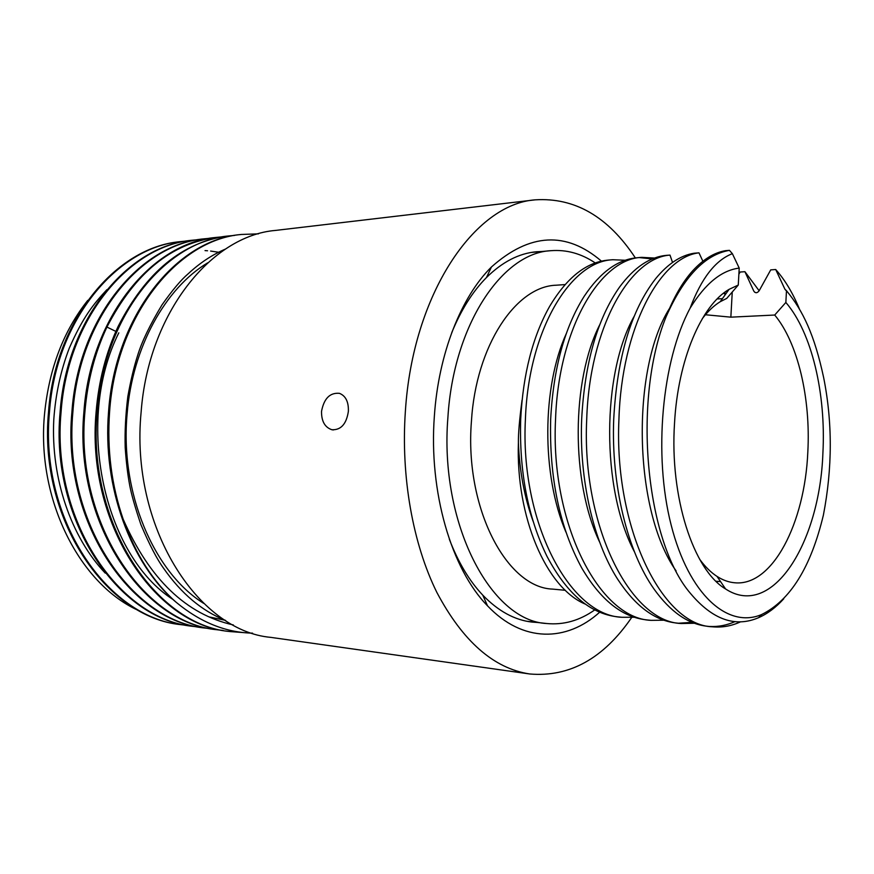 <?xml version="1.0" encoding="UTF-8"?>
<svg xmlns="http://www.w3.org/2000/svg" width="874" height="874" viewBox="0 0 874 874"><rect width="100%" height="100%" fill="white"/><g stroke="black" fill="none" stroke-linecap="round" stroke-linejoin="round"><path stroke-width="1.31" d="M258.442 233.85L241.388 234.461C178.143 239.662 116.024 315.175 109.578 411.971C106.945 449.542 111.49 485.332 123.223 519.331C149.541 579.211 186.271 614.422 233.391 624.976M252.575 633.158C225.7 632.558 200.201 622.233 176.067 602.197C130.86 563.861 102.313 487.091 108.551 411.982C114.997 315.241 177.105 239.793 240.361 234.582L241.038 234.505M176.067 602.197C153.081 581.833 135.47 554.203 123.223 519.331M87.75 300.383C63.649 330.754 49.283 368.216 44.661 412.768C35.736 499.152 80.168 585.766 140.332 611.287M449.345 539.258C458.238 562.364 469.382 580.991 482.776 595.15C498.267 611.166 514.742 620.147 532.179 622.102L537.455 622.474M348.376 411.348C346.443 424.032 340.947 430.161 331.891 429.735C324.877 427.375 321.424 421.268 321.523 411.414C323.959 398.522 329.924 392.492 339.429 393.333C345.7 395.824 348.682 401.822 348.376 411.348M631.684 617.47C603.519 658.537 569.52 677.372 529.71 673.974C493.744 668.512 462.794 641.33 436.869 592.441C412.878 543.967 400.784 476.691 405.383 411.195C412.823 293.697 474.691 204.003 535.205 199.84L275.539 230.419C211.595 235.63 148.471 312.87 141.14 411.894C129.887 525.787 197.349 630.941 270.82 637.375L529.71 673.974M635.354 257.939C608.206 216.708 574.819 197.349 535.205 199.84M541.76 251.504L536.472 251.756C518.992 253.307 502.321 261.905 486.457 277.55C472.736 291.392 461.166 309.757 451.749 332.644M601.454 261.173C566.33 231.031 529.655 232.976 491.439 266.996C461.166 296.854 438.551 353.62 434.367 416.079C428.61 491.942 451.465 569.127 487.517 605.824C522.663 642.958 566.658 642.062 599.684 612.193M198.933 627.062L193.46 626.418C118.798 619.48 50.856 519.549 61.071 412.102C67.495 318.628 129.385 245.528 192.783 240.175L198.245 239.673M198.737 239.64L204.33 239.432M192.783 240.175L191.821 240.295C128.402 245.638 66.522 318.759 60.109 412.102C49.894 519.44 117.848 619.371 192.488 626.276L192.968 626.352M210.929 628.745L205.368 628.1C130.707 621.228 62.644 520.412 72.881 412.069C79.305 317.808 141.271 244.086 204.647 238.777L210.197 238.274M204.155 238.842L203.664 238.897C140.288 244.217 78.332 317.852 71.908 412.069C61.693 520.391 129.723 621.075 204.385 627.958L204.866 628.035M223.187 630.471L217.462 629.804C142.812 622.976 74.694 521.374 84.898 412.036C87.444 381.195 94.796 352.867 106.945 327.051C134.738 273.18 171.315 243.289 216.697 237.357L222.335 236.843M216.206 237.422L215.703 237.477C152.36 242.754 90.328 317.011 83.904 412.036C73.667 521.265 141.817 622.845 216.468 629.673L222.728 630.383M229.261 235.893L227.928 236.035C182.579 241.956 145.991 272.065 118.176 326.341C106.027 352.353 98.675 380.911 96.118 412.004C85.903 522.248 154.108 624.615 228.748 631.399L229.316 631.476M244.207 632.645L229.764 631.541C155.124 624.768 86.919 522.335 97.134 412.004C103.569 316.071 165.645 241.169 228.944 235.925L234.614 235.412M185.954 241.137L181.104 241.552C117.684 246.916 55.87 319.513 49.457 412.135C39.254 518.61 107.098 617.82 181.737 624.757L181.257 624.692M179.651 241.737C116.395 247.386 54.92 319.851 48.518 412.135C38.325 518.544 106.125 617.645 180.787 624.626M186.49 241.049L181.104 241.552M187.134 625.391L181.737 624.757M225.612 620.464C201.949 610.926 181.344 593.643 163.82 568.592C157.091 559.447 149.465 544.797 140.922 524.651C135.12 507.455 131.384 494.334 129.702 485.288C127.713 474.757 126.217 462.215 125.2 447.641C124.72 431.701 125.605 414.658 127.833 396.534C130.707 380.496 133.995 366.719 137.71 355.237C141.763 341.81 149.858 325.019 161.996 304.884C172.429 290.092 181.115 279.767 188.041 273.912C199.753 262.998 212.229 254.716 225.492 249.057M118.798 332.852C74.476 421.148 103.613 555.351 173.107 599.553M208.952 616.891L225.099 620.256M203.718 603.388C153.933 572.481 119.716 492.783 127.145 413.566C132.422 347.142 165.47 288.202 207.673 262.834M734.968 621.622C726.797 625.271 718.439 626.887 709.885 626.461M712.354 626.789L707.317 626.265C688.242 624.233 670.555 611.953 654.276 589.404C627.51 552.029 611.079 484.731 613.712 419.302C617.12 357.084 631.137 310.161 655.74 278.566C667.834 263.861 680.584 255.427 693.989 253.242L698.971 252.837C659.957 257.164 621.611 328.263 618.934 419.312C613.854 526.902 661.771 625.347 712.354 626.789C722.011 627.729 731.429 626.068 740.606 621.796M672.532 262.44L669.997 255.099C629.673 257.775 589.524 328.263 586.716 419.258C581.461 525.001 629.936 621.927 681.261 623.523L694.459 623.26M692.099 622.343L678.825 623.206M681.261 623.523L676.378 623.009C654.801 620.682 635.212 606.053 617.601 579.123C593.391 541.443 579.167 479.367 581.669 419.247C584.717 362.754 597.357 318.682 619.579 287.043C634.153 267.411 649.797 256.847 666.523 255.35L669.997 255.099M705.438 314.749L730.85 317.164L774.714 315.033L785.857 302.459C811.848 332.481 826.127 393.988 822.893 453.245C819.725 543.016 772.245 619.644 725.584 588.967C693.585 570.198 669.615 497.393 674.52 423.278C677.929 359.826 701.363 305.288 729.058 289.37L738.268 285.055L726.742 298.395L720.22 301.716L729.058 289.37M774.714 315.033C798.028 343.056 810.777 398.555 807.816 452.098C804.823 523.023 772.583 586.454 734.826 582.783C728.796 582.292 722.864 580.172 717.03 576.414C710.857 572.415 705.034 566.658 699.561 559.131M702.357 318.584C707.995 311.199 713.949 305.572 720.22 301.716M739.218 268.1L732.368 253.668C715.435 260.201 701.341 278.369 690.121 308.161C705.187 283.635 721.553 270.285 739.218 268.1L738.268 285.055M690.121 308.161C661.869 360.754 653.206 455.015 671.112 524.881C688.876 595.008 727.944 628.93 761.647 614.531C790.325 600.351 810.908 567.204 823.395 515.07C832.474 467.983 832.551 422.142 823.636 377.546C814.492 334.961 803.075 310.805 786.48 290.692L785.857 302.459M738.88 274.228L740.081 272.033L744.921 271.694L753.803 291.118C755.409 293.347 757.19 293.238 759.135 290.791L770.726 269.88L775.708 269.52L784.918 289.228L786.48 290.692M717.15 298.952L722.416 298.646M702.871 261.228L698.971 252.837M725.595 250.663L729.451 250.357C704.903 254.596 683.763 276.785 666.043 316.891C673.625 297.466 682.518 282.084 692.721 270.765C703.275 259.261 714.233 252.564 725.595 250.663M732.368 253.668L729.451 250.357M799.448 309.046C792.805 292.954 784.885 279.778 775.708 269.52M784.918 289.228L785.857 290.365M676.126 570.951C633.18 510.23 631.17 368.872 669.528 308.391M753.803 291.118L754.83 292.32M634.448 551.855C600.886 488.61 601.978 372.947 634.218 316.235M759.145 290.769L744.921 271.694M723.716 293.074L724.437 293.882M663.89 620.212L651.108 620.354C599.116 618.595 550.172 523.155 555.558 419.192C558.508 328.362 600.372 258.507 641.909 257.36L654.539 258.048M724.612 292.386L725.682 294.09M646.378 619.852C622.102 617.164 600.58 599.903 581.8 568.078C559.546 527.142 549.167 477.51 550.675 419.181C553.373 368.446 564.538 327.51 584.16 296.362C600.252 272.229 617.94 259.349 637.233 257.743L641.909 257.349M613.002 259.709L608.457 260.081C586.487 261.982 566.844 277.495 549.506 306.61C532.648 336.676 523.045 374.181 520.696 419.127C519.112 471.261 527.841 516.927 546.873 556.115C566.603 593.435 590.059 613.657 617.273 616.804L621.862 617.284C569.269 615.362 519.91 521.374 525.416 419.138C528.475 329.815 570.831 260.976 613.002 259.742L625.249 260.266M634.251 617.241L621.862 617.284M783.738 598.81C775.915 607.463 767.536 613.745 758.588 617.678C735.263 627.707 712.605 619.677 690.602 593.577C645.755 541.913 632.153 400.052 666.043 316.891M723.606 293.161L725.551 294.276M652.266 258.944L639.56 257.612M717.773 581.385L716.975 582.182M599.728 542.306C570.547 481.443 571.509 379.917 599.826 324.582M565.926 532.124C541.268 474.527 542.109 386.636 566.297 333.595M533.074 521.21C524.411 497.251 519.517 471.108 518.391 442.757C515.835 516.425 545.944 587.841 585.46 604.196M522.051 400.161C519.495 419.312 518.271 433.515 518.391 442.757M521.232 409.6L520.194 421.519M565.314 590.3L552.696 589.109C506.68 587.732 464.422 507.936 471.425 421.366C475.926 345.569 515.955 286.257 556.214 285.208L565.063 284.585M595.281 262.965C581.341 253.58 566.571 249.483 550.948 250.685C502.408 252.75 453.551 324.593 447.903 417.39C439.207 523.723 491.024 621.01 546.621 623.512C563.577 625.161 579.615 620.616 594.768 609.877M218.631 252.258L210.634 251.067M207.531 250.772L205.029 250.598M106.945 327.051L115.871 331.421M730.85 317.164L732.259 291.992M333.355 429.953L331.891 429.735M486.457 277.55L491.439 266.996M482.776 595.15L487.517 605.824M204.647 238.777L203.664 238.897M216.697 237.357L215.703 237.477M228.944 235.925L227.928 236.035M241.388 234.451L240.361 234.571M193.46 626.418L192.488 626.276M205.368 628.1L204.385 627.958M229.764 631.552L228.748 631.41M217.462 629.815L216.468 629.673M105.251 573.115C71.231 537.346 50.736 478.351 53.795 419.531C55.565 394.272 60.743 370.445 69.33 348.038C83.139 316.77 93.442 304.13 106.857 289.709M717.03 576.414L725.584 588.967M715.981 581.232L720.569 581.614M646.378 619.863L651.108 620.354M761.647 614.531L758.588 617.678M531.217 252.444L550.948 250.685M526.935 621.283L546.621 623.512"/></g></svg>
